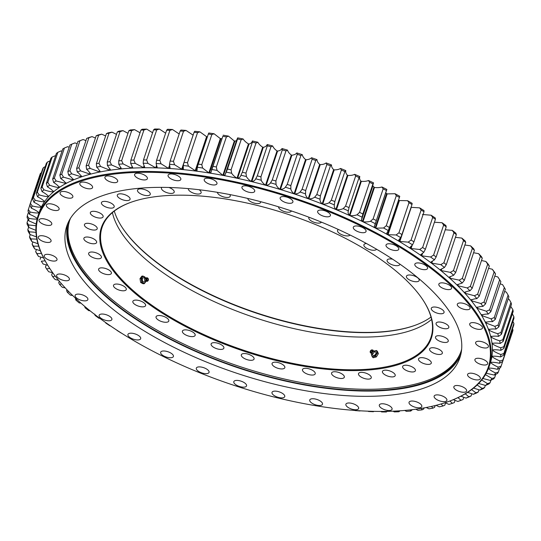<?xml version="1.0" encoding="UTF-8"?>
<svg xmlns="http://www.w3.org/2000/svg" width="541" height="541" viewBox="0 0 541 541"><rect width="100%" height="100%" fill="white"/><g stroke="black" fill="none" stroke-linecap="round" stroke-linejoin="round"><path stroke-width="0.81" d="M445.466 342.48A6.715 2.773 -161.5 0 0 448.246 341.229A6.715 2.773 -161.5 0 0 445.284 337.564A6.715 2.773 -161.5 0 0 438.291 335.718A6.715 2.773 -161.5 0 0 435.505 336.969A6.715 2.773 -161.5 0 0 438.474 340.627A6.715 2.773 -161.5 0 0 445.466 342.48M428.499 364.411A6.715 2.773 -161.5 0 0 431.278 363.16A6.715 2.773 -161.5 0 0 428.31 359.495A6.715 2.773 -161.5 0 0 421.317 357.648A6.715 2.773 -161.5 0 0 418.538 358.899A6.715 2.773 -161.5 0 0 421.507 362.558A6.715 2.773 -161.5 0 0 428.499 364.411M142.824 306.855A6.715 2.773 -161.5 0 0 145.603 305.604A6.715 2.773 -161.5 0 0 142.635 301.946A6.715 2.773 -161.5 0 0 135.642 300.093A6.715 2.773 -161.5 0 0 132.863 301.344A6.715 2.773 -161.5 0 0 135.832 305.009A6.715 2.773 -161.5 0 0 142.824 306.855M166.019 322.28A6.715 2.773 -161.5 0 0 168.799 321.036A6.715 2.773 -161.5 0 0 165.837 317.371A6.715 2.773 -161.5 0 0 158.838 315.518A6.715 2.773 -161.5 0 0 156.058 316.769A6.715 2.773 -161.5 0 0 159.027 320.434A6.715 2.773 -161.5 0 0 166.019 322.28M192.373 336.617A6.715 2.773 -161.5 0 0 195.152 335.366A6.715 2.773 -161.5 0 0 192.19 331.701A6.715 2.773 -161.5 0 0 185.198 329.854A6.715 2.773 -161.5 0 0 182.412 331.106A6.715 2.773 -161.5 0 0 185.38 334.764A6.715 2.773 -161.5 0 0 192.373 336.617M221.086 349.418A6.715 2.773 -161.5 0 0 223.866 348.167A6.715 2.773 -161.5 0 0 220.897 344.509A6.715 2.773 -161.5 0 0 213.905 342.656A6.715 2.773 -161.5 0 0 211.125 343.907A6.715 2.773 -161.5 0 0 214.087 347.572A6.715 2.773 -161.5 0 0 221.086 349.418M251.281 360.306A6.715 2.773 -161.5 0 0 254.06 359.055A6.715 2.773 -161.5 0 0 251.092 355.39A6.715 2.773 -161.5 0 0 244.099 353.543A6.715 2.773 -161.5 0 0 241.32 354.795A6.715 2.773 -161.5 0 0 244.289 358.453A6.715 2.773 -161.5 0 0 251.281 360.306M282.044 368.942A6.715 2.773 -161.5 0 0 284.823 367.691A6.715 2.773 -161.5 0 0 281.854 364.025A6.715 2.773 -161.5 0 0 274.862 362.179A6.715 2.773 -161.5 0 0 272.082 363.43A6.715 2.773 -161.5 0 0 275.051 367.089A6.715 2.773 -161.5 0 0 282.044 368.942M312.434 375.062A6.715 2.773 -161.5 0 0 315.214 373.811A6.715 2.773 -161.5 0 0 312.252 370.152A6.715 2.773 -161.5 0 0 305.259 368.299A6.715 2.773 -161.5 0 0 302.48 369.55A6.715 2.773 -161.5 0 0 305.442 373.216A6.715 2.773 -161.5 0 0 312.434 375.062M341.54 378.49A6.715 2.773 -161.5 0 0 344.319 377.239A6.715 2.773 -161.5 0 0 341.357 373.574A6.715 2.773 -161.5 0 0 334.365 371.728A6.715 2.773 -161.5 0 0 331.586 372.979A6.715 2.773 -161.5 0 0 334.548 376.637A6.715 2.773 -161.5 0 0 341.54 378.49M368.468 379.113A6.715 2.773 -161.5 0 0 371.248 377.861A6.715 2.773 -161.5 0 0 368.286 374.203A6.715 2.773 -161.5 0 0 361.293 372.35A6.715 2.773 -161.5 0 0 358.514 373.601A6.715 2.773 -161.5 0 0 361.476 377.266A6.715 2.773 -161.5 0 0 368.468 379.113M392.401 376.915A6.715 2.773 -161.5 0 0 395.187 375.664A6.715 2.773 -161.5 0 0 392.218 372.005A6.715 2.773 -161.5 0 0 385.226 370.152A6.715 2.773 -161.5 0 0 382.446 371.403A6.715 2.773 -161.5 0 0 385.408 375.069A6.715 2.773 -161.5 0 0 392.401 376.915M412.621 371.965A6.715 2.773 -161.5 0 0 415.4 370.713A6.715 2.773 -161.5 0 0 412.431 367.055A6.715 2.773 -161.5 0 0 405.439 365.202A6.715 2.773 -161.5 0 0 402.66 366.453A6.715 2.773 -161.5 0 0 405.622 370.112A6.715 2.773 -161.5 0 0 412.621 371.965M439.556 354.483A6.715 2.773 -161.5 0 0 442.335 353.232A6.715 2.773 -161.5 0 0 439.373 349.567A6.715 2.773 -161.5 0 0 432.381 347.714A6.715 2.773 -161.5 0 0 429.601 348.965A6.715 2.773 -161.5 0 0 432.563 352.631A6.715 2.773 -161.5 0 0 439.556 354.483M446.041 328.766A6.715 2.773 -161.5 0 0 448.82 327.521A6.715 2.773 -161.5 0 0 445.858 323.856A6.715 2.773 -161.5 0 0 438.859 322.003A6.715 2.773 -161.5 0 0 436.08 323.254A6.715 2.773 -161.5 0 0 439.049 326.92A6.715 2.773 -161.5 0 0 446.041 328.766M441.267 313.766A6.715 2.773 -161.5 0 0 444.046 312.515A6.715 2.773 -161.5 0 0 441.077 308.857A6.715 2.773 -161.5 0 0 434.085 307.004A6.715 2.773 -161.5 0 0 431.305 308.255A6.715 2.773 -161.5 0 0 434.267 311.92A6.715 2.773 -161.5 0 0 441.267 313.766M392.638 259.207A6.715 2.773 -161.5 0 0 389.885 258.923A6.715 2.773 -161.5 0 0 387.106 260.174A6.715 2.773 -161.5 0 0 390.075 263.839A6.715 2.773 -161.5 0 0 397.067 265.685A6.715 2.773 -161.5 0 0 399.846 264.441A6.715 2.773 -161.5 0 0 399.9 264.136M366.453 243.511A6.715 2.773 -161.5 0 0 363.91 244.748A6.715 2.773 -161.5 0 0 366.872 248.414A6.715 2.773 -161.5 0 0 373.865 250.26A6.715 2.773 -161.5 0 0 376.556 249.218M338.477 229.526A6.715 2.773 -161.5 0 0 337.557 230.412A6.715 2.773 -161.5 0 0 340.519 234.077A6.715 2.773 -161.5 0 0 347.511 235.93A6.715 2.773 -161.5 0 0 350.101 235.031M309.039 217.252A6.715 2.773 -161.5 0 0 308.843 217.61A6.715 2.773 -161.5 0 0 311.812 221.276A6.715 2.773 -161.5 0 0 318.805 223.122A6.715 2.773 -161.5 0 0 321.449 222.148M278.622 206.838A6.715 2.773 -161.5 0 0 281.726 210.449A6.715 2.773 -161.5 0 0 288.61 212.241A6.715 2.773 -161.5 0 0 291.389 210.99A6.715 2.773 -161.5 0 0 291.403 210.949M247.825 198.459A6.715 2.773 -161.5 0 0 251.22 201.949A6.715 2.773 -161.5 0 0 257.847 203.605A6.715 2.773 -161.5 0 0 260.627 202.354A6.715 2.773 -161.5 0 0 260.654 201.685M217.435 192.339A6.715 2.773 -161.5 0 0 220.829 195.828A6.715 2.773 -161.5 0 0 227.45 197.479A6.715 2.773 -161.5 0 0 230.229 196.227A6.715 2.773 -161.5 0 0 229.763 194.557M188.363 188.626A6.715 2.773 -161.5 0 0 191.44 192.251A6.715 2.773 -161.5 0 0 198.344 194.057A6.715 2.773 -161.5 0 0 201.124 192.806A6.715 2.773 -161.5 0 0 199.129 189.742M161.84 187.362A6.715 2.773 -161.5 0 0 161.461 187.916A6.715 2.773 -161.5 0 0 164.423 191.582A6.715 2.773 -161.5 0 0 171.416 193.428A6.715 2.773 -161.5 0 0 174.195 192.183A6.715 2.773 -161.5 0 0 168.88 187.477M147.483 195.626A6.715 2.773 -161.5 0 0 150.263 194.375A6.715 2.773 -161.5 0 0 147.294 190.716A6.715 2.773 -161.5 0 0 140.302 188.863A6.715 2.773 -161.5 0 0 137.522 190.114A6.715 2.773 -161.5 0 0 140.491 193.779A6.715 2.773 -161.5 0 0 147.483 195.626M127.27 200.583A6.715 2.773 -161.5 0 0 130.05 199.331A6.715 2.773 -161.5 0 0 127.081 195.666A6.715 2.773 -161.5 0 0 120.088 193.813A6.715 2.773 -161.5 0 0 117.309 195.064A6.715 2.773 -161.5 0 0 120.278 198.73A6.715 2.773 -161.5 0 0 127.27 200.583M111.392 208.136A6.715 2.773 -161.5 0 0 114.171 206.885A6.715 2.773 -161.5 0 0 111.203 203.22A6.715 2.773 -161.5 0 0 104.21 201.374A6.715 2.773 -161.5 0 0 101.431 202.625A6.715 2.773 -161.5 0 0 104.399 206.283A6.715 2.773 -161.5 0 0 111.392 208.136M100.328 218.064A6.715 2.773 -161.5 0 0 103.108 216.813A6.715 2.773 -161.5 0 0 100.146 213.154A6.715 2.773 -161.5 0 0 93.153 211.301A6.715 2.773 -161.5 0 0 90.374 212.552A6.715 2.773 -161.5 0 0 93.336 216.217A6.715 2.773 -161.5 0 0 100.328 218.064M94.418 230.067A6.715 2.773 -161.5 0 0 97.197 228.816A6.715 2.773 -161.5 0 0 94.235 225.151A6.715 2.773 -161.5 0 0 87.243 223.305A6.715 2.773 -161.5 0 0 84.464 224.556A6.715 2.773 -161.5 0 0 87.426 228.214A6.715 2.773 -161.5 0 0 94.418 230.067M93.843 243.775A6.715 2.773 -161.5 0 0 96.629 242.524A6.715 2.773 -161.5 0 0 93.661 238.865A6.715 2.773 -161.5 0 0 86.668 237.012A6.715 2.773 -161.5 0 0 83.889 238.263A6.715 2.773 -161.5 0 0 86.851 241.928A6.715 2.773 -161.5 0 0 93.843 243.775M98.624 258.774A6.715 2.773 -161.5 0 0 101.404 257.523A6.715 2.773 -161.5 0 0 98.435 253.864A6.715 2.773 -161.5 0 0 91.443 252.011A6.715 2.773 -161.5 0 0 88.663 253.262A6.715 2.773 -161.5 0 0 91.632 256.928A6.715 2.773 -161.5 0 0 98.624 258.774M108.606 274.612A6.715 2.773 -161.5 0 0 111.385 273.361A6.715 2.773 -161.5 0 0 108.416 269.702A6.715 2.773 -161.5 0 0 101.424 267.849A6.715 2.773 -161.5 0 0 98.645 269.1A6.715 2.773 -161.5 0 0 101.613 272.765A6.715 2.773 -161.5 0 0 108.606 274.612M416.401 281.739A6.715 2.773 -161.5 0 0 419.18 280.488A6.715 2.773 -161.5 0 0 416.212 276.83A6.715 2.773 -161.5 0 0 409.219 274.977A6.715 2.773 -161.5 0 0 406.44 276.228A6.715 2.773 -161.5 0 0 409.402 279.893A6.715 2.773 -161.5 0 0 416.401 281.739M123.49 290.801A6.715 2.773 -161.5 0 0 126.269 289.55A6.715 2.773 -161.5 0 0 123.301 285.891A6.715 2.773 -161.5 0 0 116.308 284.039A6.715 2.773 -161.5 0 0 113.529 285.29A6.715 2.773 -161.5 0 0 116.498 288.955A6.715 2.773 -161.5 0 0 123.49 290.801M121.468 226.348A174.608 72.129 -161.5 0 0 372.539 332.323A174.608 72.129 -161.5 0 0 416.09 324.931M431.008 317.067A173.999 71.879 18.5 0 1 415.765 325.053A173.999 71.879 18.5 0 1 372.039 332.546A173.999 71.879 18.5 0 1 121.657 226.645A173.999 71.879 18.5 0 1 114.286 211.091M173.377 195.274A173.999 71.879 18.5 0 1 423.752 301.175A173.999 71.879 18.5 0 1 359.332 370.504A173.999 71.879 18.5 0 1 147.632 303.231A173.999 71.879 18.5 0 1 129.644 202.767A173.999 71.879 18.5 0 1 173.377 195.274M129.975 202.645A173.391 71.628 -161.5 0 0 102.1 227.348A173.391 71.628 -161.5 0 0 178.645 321.902A173.391 71.628 -161.5 0 0 359.183 369.672A173.391 71.628 -161.5 0 0 430.961 337.381A173.391 71.628 -161.5 0 0 423.562 300.877M431.596 319.42A173.391 71.628 18.5 0 1 370.125 336.982A173.391 71.628 18.5 0 1 112.406 212.62M152.596 187.484A207.271 85.627 18.5 0 1 368.421 244.586A207.271 85.627 18.5 0 1 459.918 357.621A207.271 85.627 18.5 0 1 374.115 396.222A207.271 85.627 18.5 0 1 158.29 339.119A207.271 85.627 18.5 0 1 66.793 226.084A207.271 85.627 18.5 0 1 152.596 187.484M460.695 354.95A207.271 85.627 18.5 0 1 375.88 390.954A207.271 85.627 18.5 0 1 162.8 335.352A207.271 85.627 18.5 0 1 67.781 223.487M393.07 411.18L394.274 411.897A246.649 101.891 -161.5 0 0 396.567 411.836A246.649 101.891 -161.5 0 0 398.845 411.755L400.124 410.795M59.429 273.996A6.715 2.773 18.5 0 1 66.421 275.842A6.715 2.773 18.5 0 1 69.383 279.508A6.715 2.773 18.5 0 1 66.604 280.759A6.715 2.773 18.5 0 1 59.611 278.906A6.715 2.773 18.5 0 1 56.649 275.247A6.715 2.773 18.5 0 1 59.429 273.996M47.033 254.331A6.715 2.773 18.5 0 1 54.026 256.184A6.715 2.773 18.5 0 1 56.994 259.842A6.715 2.773 18.5 0 1 54.208 261.093A6.715 2.773 18.5 0 1 47.216 259.24A6.715 2.773 18.5 0 1 44.254 255.582A6.715 2.773 18.5 0 1 47.033 254.331M41.102 235.707A6.715 2.773 18.5 0 1 48.095 237.553A6.715 2.773 18.5 0 1 51.064 241.218A6.715 2.773 18.5 0 1 48.277 242.469A6.715 2.773 18.5 0 1 41.285 240.617A6.715 2.773 18.5 0 1 38.323 236.951A6.715 2.773 18.5 0 1 41.102 235.707M41.819 218.679A6.715 2.773 18.5 0 1 48.812 220.532A6.715 2.773 18.5 0 1 51.774 224.19A6.715 2.773 18.5 0 1 48.994 225.441A6.715 2.773 18.5 0 1 42.002 223.595A6.715 2.773 18.5 0 1 39.033 219.93A6.715 2.773 18.5 0 1 41.819 218.679M49.15 203.774A6.715 2.773 18.5 0 1 56.142 205.627A6.715 2.773 18.5 0 1 59.111 209.293A6.715 2.773 18.5 0 1 56.332 210.544A6.715 2.773 18.5 0 1 49.339 208.691A6.715 2.773 18.5 0 1 46.37 205.025A6.715 2.773 18.5 0 1 49.15 203.774M62.884 191.446A6.715 2.773 18.5 0 1 69.877 193.299A6.715 2.773 18.5 0 1 72.846 196.958A6.715 2.773 18.5 0 1 70.066 198.209A6.715 2.773 18.5 0 1 63.074 196.363A6.715 2.773 18.5 0 1 60.105 192.697A6.715 2.773 18.5 0 1 62.884 191.446M82.604 182.067A6.715 2.773 18.5 0 1 89.596 183.913A6.715 2.773 18.5 0 1 92.558 187.578A6.715 2.773 18.5 0 1 89.779 188.829A6.715 2.773 18.5 0 1 82.787 186.976A6.715 2.773 18.5 0 1 79.825 183.318A6.715 2.773 18.5 0 1 82.604 182.067M107.706 175.92A6.715 2.773 18.5 0 1 114.699 177.766A6.715 2.773 18.5 0 1 117.661 181.431A6.715 2.773 18.5 0 1 114.881 182.682A6.715 2.773 18.5 0 1 107.889 180.829A6.715 2.773 18.5 0 1 104.927 177.171A6.715 2.773 18.5 0 1 107.706 175.92M137.428 173.188A6.715 2.773 18.5 0 1 144.42 175.041A6.715 2.773 18.5 0 1 147.382 178.699A6.715 2.773 18.5 0 1 144.603 179.95A6.715 2.773 18.5 0 1 137.61 178.104A6.715 2.773 18.5 0 1 134.641 174.439A6.715 2.773 18.5 0 1 137.428 173.188M170.861 173.965A6.715 2.773 18.5 0 1 177.854 175.811A6.715 2.773 18.5 0 1 180.822 179.477A6.715 2.773 18.5 0 1 178.036 180.728A6.715 2.773 18.5 0 1 171.044 178.875A6.715 2.773 18.5 0 1 168.082 175.216A6.715 2.773 18.5 0 1 170.861 173.965M207 178.219A6.715 2.773 18.5 0 1 213.993 180.065A6.715 2.773 18.5 0 1 216.961 183.73A6.715 2.773 18.5 0 1 214.175 184.981A6.715 2.773 18.5 0 1 207.183 183.129A6.715 2.773 18.5 0 1 204.221 179.47A6.715 2.773 18.5 0 1 207 178.219M244.742 185.82A6.715 2.773 18.5 0 1 251.734 187.673A6.715 2.773 18.5 0 1 254.703 191.331A6.715 2.773 18.5 0 1 251.923 192.582A6.715 2.773 18.5 0 1 244.931 190.736A6.715 2.773 18.5 0 1 241.962 187.071A6.715 2.773 18.5 0 1 244.742 185.82M282.943 196.545A6.715 2.773 18.5 0 1 289.935 198.391A6.715 2.773 18.5 0 1 292.897 202.057A6.715 2.773 18.5 0 1 290.118 203.308A6.715 2.773 18.5 0 1 283.126 201.455A6.715 2.773 18.5 0 1 280.164 197.796A6.715 2.773 18.5 0 1 282.943 196.545M320.434 210.057A6.715 2.773 18.5 0 1 327.427 211.91A6.715 2.773 18.5 0 1 330.395 215.575A6.715 2.773 18.5 0 1 327.616 216.826A6.715 2.773 18.5 0 1 320.624 214.973A6.715 2.773 18.5 0 1 317.655 211.308A6.715 2.773 18.5 0 1 320.434 210.057M356.086 225.955A6.715 2.773 18.5 0 1 363.079 227.808A6.715 2.773 18.5 0 1 366.047 231.474A6.715 2.773 18.5 0 1 363.268 232.725A6.715 2.773 18.5 0 1 356.276 230.872A6.715 2.773 18.5 0 1 353.307 227.206A6.715 2.773 18.5 0 1 356.086 225.955M388.81 243.754A6.715 2.773 18.5 0 1 395.802 245.607A6.715 2.773 18.5 0 1 398.771 249.266A6.715 2.773 18.5 0 1 395.992 250.517A6.715 2.773 18.5 0 1 388.999 248.671A6.715 2.773 18.5 0 1 386.031 245.005A6.715 2.773 18.5 0 1 388.81 243.754M417.618 262.912A6.715 2.773 18.5 0 1 424.611 264.765A6.715 2.773 18.5 0 1 427.573 268.424A6.715 2.773 18.5 0 1 424.793 269.675A6.715 2.773 18.5 0 1 417.801 267.829A6.715 2.773 18.5 0 1 414.839 264.164A6.715 2.773 18.5 0 1 417.618 262.912M460.107 302.953A6.715 2.773 18.5 0 1 467.099 304.799A6.715 2.773 18.5 0 1 470.061 308.465A6.715 2.773 18.5 0 1 467.282 309.716A6.715 2.773 18.5 0 1 460.29 307.863A6.715 2.773 18.5 0 1 457.328 304.198A6.715 2.773 18.5 0 1 460.107 302.953M472.496 322.612A6.715 2.773 18.5 0 1 479.488 324.465A6.715 2.773 18.5 0 1 482.457 328.13A6.715 2.773 18.5 0 1 479.678 329.374A6.715 2.773 18.5 0 1 472.685 327.528A6.715 2.773 18.5 0 1 469.716 323.863A6.715 2.773 18.5 0 1 472.496 322.612M478.427 341.243A6.715 2.773 18.5 0 1 485.419 343.089A6.715 2.773 18.5 0 1 488.388 346.754A6.715 2.773 18.5 0 1 485.608 348.005A6.715 2.773 18.5 0 1 478.616 346.152A6.715 2.773 18.5 0 1 475.647 342.494A6.715 2.773 18.5 0 1 478.427 341.243M477.717 358.264A6.715 2.773 18.5 0 1 484.709 360.117A6.715 2.773 18.5 0 1 487.671 363.775A6.715 2.773 18.5 0 1 484.892 365.026A6.715 2.773 18.5 0 1 477.899 363.18A6.715 2.773 18.5 0 1 474.937 359.515A6.715 2.773 18.5 0 1 477.717 358.264M470.379 373.168A6.715 2.773 18.5 0 1 477.372 375.021A6.715 2.773 18.5 0 1 480.34 378.68A6.715 2.773 18.5 0 1 477.561 379.931A6.715 2.773 18.5 0 1 470.569 378.078A6.715 2.773 18.5 0 1 467.6 374.419A6.715 2.773 18.5 0 1 470.379 373.168M456.645 385.496A6.715 2.773 18.5 0 1 463.637 387.349A6.715 2.773 18.5 0 1 466.606 391.008A6.715 2.773 18.5 0 1 463.826 392.259A6.715 2.773 18.5 0 1 456.827 390.413A6.715 2.773 18.5 0 1 453.865 386.747A6.715 2.773 18.5 0 1 456.645 385.496M436.932 394.876A6.715 2.773 18.5 0 1 443.924 396.729A6.715 2.773 18.5 0 1 446.886 400.394A6.715 2.773 18.5 0 1 444.107 401.645A6.715 2.773 18.5 0 1 437.114 399.792A6.715 2.773 18.5 0 1 434.146 396.127A6.715 2.773 18.5 0 1 436.932 394.876M411.829 401.03A6.715 2.773 18.5 0 1 418.822 402.876A6.715 2.773 18.5 0 1 421.784 406.541A6.715 2.773 18.5 0 1 419.005 407.792A6.715 2.773 18.5 0 1 412.012 405.939A6.715 2.773 18.5 0 1 409.05 402.281A6.715 2.773 18.5 0 1 411.829 401.03M382.108 403.755A6.715 2.773 18.5 0 1 389.101 405.608A6.715 2.773 18.5 0 1 392.063 409.267A6.715 2.773 18.5 0 1 389.283 410.518A6.715 2.773 18.5 0 1 382.291 408.671A6.715 2.773 18.5 0 1 379.329 405.006A6.715 2.773 18.5 0 1 382.108 403.755M348.668 402.984A6.715 2.773 18.5 0 1 355.66 404.83A6.715 2.773 18.5 0 1 358.629 408.496A6.715 2.773 18.5 0 1 355.85 409.747A6.715 2.773 18.5 0 1 348.857 407.894A6.715 2.773 18.5 0 1 345.888 404.228A6.715 2.773 18.5 0 1 348.668 402.984M312.529 398.731A6.715 2.773 18.5 0 1 319.521 400.577A6.715 2.773 18.5 0 1 322.49 404.242A6.715 2.773 18.5 0 1 319.711 405.493A6.715 2.773 18.5 0 1 312.718 403.64A6.715 2.773 18.5 0 1 309.75 399.975A6.715 2.773 18.5 0 1 312.529 398.731M274.787 391.123A6.715 2.773 18.5 0 1 281.78 392.976A6.715 2.773 18.5 0 1 284.749 396.634A6.715 2.773 18.5 0 1 281.969 397.885A6.715 2.773 18.5 0 1 274.977 396.039A6.715 2.773 18.5 0 1 272.008 392.374A6.715 2.773 18.5 0 1 274.787 391.123M236.593 380.404A6.715 2.773 18.5 0 1 243.585 382.25A6.715 2.773 18.5 0 1 246.547 385.916A6.715 2.773 18.5 0 1 243.768 387.167A6.715 2.773 18.5 0 1 236.775 385.314A6.715 2.773 18.5 0 1 233.813 381.648A6.715 2.773 18.5 0 1 236.593 380.404M199.095 366.886A6.715 2.773 18.5 0 1 206.087 368.732A6.715 2.773 18.5 0 1 209.056 372.397A6.715 2.773 18.5 0 1 206.277 373.648A6.715 2.773 18.5 0 1 199.284 371.795A6.715 2.773 18.5 0 1 196.315 368.137A6.715 2.773 18.5 0 1 199.095 366.886M163.443 350.987A6.715 2.773 18.5 0 1 170.435 352.833A6.715 2.773 18.5 0 1 173.404 356.499A6.715 2.773 18.5 0 1 170.625 357.75A6.715 2.773 18.5 0 1 163.632 355.897A6.715 2.773 18.5 0 1 160.663 352.238A6.715 2.773 18.5 0 1 163.443 350.987M130.719 333.188A6.715 2.773 18.5 0 1 137.712 335.041A6.715 2.773 18.5 0 1 140.68 338.7A6.715 2.773 18.5 0 1 137.901 339.951A6.715 2.773 18.5 0 1 130.908 338.105A6.715 2.773 18.5 0 1 127.94 334.439A6.715 2.773 18.5 0 1 130.719 333.188M101.918 314.03A6.715 2.773 18.5 0 1 108.91 315.883A6.715 2.773 18.5 0 1 111.872 319.542A6.715 2.773 18.5 0 1 109.093 320.793A6.715 2.773 18.5 0 1 102.1 318.947A6.715 2.773 18.5 0 1 99.138 315.281A6.715 2.773 18.5 0 1 101.918 314.03M441.625 282.848A6.715 2.773 18.5 0 1 448.617 284.694A6.715 2.773 18.5 0 1 451.579 288.36A6.715 2.773 18.5 0 1 448.8 289.611A6.715 2.773 18.5 0 1 441.808 287.758A6.715 2.773 18.5 0 1 438.846 284.099A6.715 2.773 18.5 0 1 441.625 282.848M77.911 294.101A6.715 2.773 18.5 0 1 84.903 295.947A6.715 2.773 18.5 0 1 87.865 299.613A6.715 2.773 18.5 0 1 85.086 300.864A6.715 2.773 18.5 0 1 78.093 299.011A6.715 2.773 18.5 0 1 75.131 295.352A6.715 2.773 18.5 0 1 77.911 294.101M136.609 172.423A237.188 97.982 -161.5 0 0 48.791 266.929A237.188 97.982 -161.5 0 0 390.102 411.288A237.188 97.982 -161.5 0 0 449.706 401.077A237.188 97.982 -161.5 0 0 425.192 264.13A237.188 97.982 -161.5 0 0 136.609 172.423M48.791 266.929L48.419 266.341A237.797 98.232 18.5 0 1 38.019 215.873A237.797 98.232 18.5 0 1 136.46 171.585A237.797 98.232 18.5 0 1 384.069 237.1A237.797 98.232 18.5 0 1 489.044 366.784A237.797 98.232 18.5 0 1 450.362 400.827L449.706 401.077M489.044 366.784L490.274 363.092A237.797 98.232 -161.5 0 0 385.3 233.408A237.797 98.232 -161.5 0 0 137.691 167.893A237.797 98.232 -161.5 0 0 39.256 212.18L38.019 215.873M70.513 218.266A206.358 85.248 -161.5 0 0 69.424 221.107A206.358 85.248 -161.5 0 0 160.521 333.641A206.358 85.248 -161.5 0 0 375.393 390.487A206.358 85.248 -161.5 0 0 460.81 352.063A206.358 85.248 -161.5 0 0 461.649 349.141M375.833 389.168A206.358 85.248 -161.5 0 0 461.027 351.4A206.358 85.248 18.5 0 1 271.284 375.826A206.358 85.248 18.5 0 1 72.081 250.571A206.358 85.248 18.5 0 1 69.654 220.444A206.358 85.248 -161.5 0 0 161.644 332.701A206.358 85.248 -161.5 0 0 375.833 389.168M144.433 129.164A246.649 101.891 18.5 0 1 146.726 129.103L143.94 130.002A249.09 102.898 -161.5 0 0 142.418 130.043A249.09 102.898 -161.5 0 0 140.91 130.097L142.155 129.245A246.649 101.891 18.5 0 1 144.433 129.164M55.662 155.612L52.179 156.998A249.09 102.898 -161.5 0 0 50.922 158.202L40.866 188.261A249.09 102.898 18.5 0 1 42.117 187.058L43.936 189.817A246.649 101.891 -161.5 0 0 42.049 191.636L40.866 188.261M62.012 151.189L61.092 150.919L57.86 152.298A249.09 102.898 -161.5 0 0 56.399 153.407L46.343 183.46A249.09 102.898 18.5 0 1 47.804 182.358L49.623 185.191A246.649 101.891 -161.5 0 0 47.412 186.861L46.343 183.46M69.194 147.206L67.625 146.699L64.406 148.011A249.09 102.898 -161.5 0 0 62.736 149.012L52.68 179.071A249.09 102.898 18.5 0 1 54.35 178.063L56.156 180.965A246.649 101.891 -161.5 0 0 53.633 182.486L52.68 179.071M77.18 143.683L74.983 142.892L71.784 144.143A249.09 102.898 -161.5 0 0 69.917 145.042L59.862 175.101A249.09 102.898 18.5 0 1 61.728 174.195L63.513 177.164A246.649 101.891 -161.5 0 0 60.687 178.53L59.862 175.101M79.825 140.768L82.442 139.781A246.649 101.891 18.5 0 1 83.138 139.531L79.967 140.714A249.09 102.898 -161.5 0 0 79.825 140.768A249.09 102.898 -161.5 0 0 77.904 141.505L67.848 171.565A249.09 102.898 18.5 0 1 69.911 170.767L71.669 173.796A246.649 101.891 -161.5 0 0 68.551 175L67.848 171.565M85.938 140.619L83.138 139.531M88.65 137.644A246.649 101.891 18.5 0 1 92.051 136.609L88.927 137.739A249.09 102.898 -161.5 0 0 86.675 138.422L88.65 137.644M95.439 138.043L92.051 136.609M98.029 135.013A246.649 101.891 18.5 0 1 101.694 134.154L98.618 135.23A249.09 102.898 -161.5 0 0 96.19 135.798L98.029 135.013M105.637 135.96L101.694 134.154M108.105 132.849A246.649 101.891 18.5 0 1 112.021 132.166L109.005 133.194A249.09 102.898 -161.5 0 0 106.415 133.641L108.105 132.849M116.498 134.378L112.021 132.166M118.851 131.165A246.649 101.891 18.5 0 1 123.003 130.658L120.048 131.639A249.09 102.898 -161.5 0 0 117.302 131.97L118.851 131.165M127.974 133.316L123.003 130.658M130.212 129.962A246.649 101.891 18.5 0 1 134.581 129.637L131.713 130.57A249.09 102.898 -161.5 0 0 128.819 130.787L130.212 129.962M140.018 132.768L134.581 129.637M152.582 132.748L146.726 129.103M154.625 129.015A246.649 101.891 18.5 0 1 159.379 129.062L156.687 129.928A249.09 102.898 -161.5 0 0 153.536 129.901L154.625 129.015M165.647 133.167L159.379 129.062M167.575 129.285A246.649 101.891 18.5 0 1 172.491 129.509L169.901 130.347A249.09 102.898 -161.5 0 0 166.642 130.198L167.575 129.285M179.179 133.972L172.491 129.509M180.951 130.036A246.649 101.891 18.5 0 1 186.016 130.442L183.534 131.253A249.09 102.898 -161.5 0 0 180.18 130.99L180.951 130.036M193.13 135.149L186.016 130.442M194.706 131.274A246.649 101.891 18.5 0 1 199.9 131.862L197.533 132.66A249.09 102.898 -161.5 0 0 194.091 132.274L194.706 131.274M207.419 136.745L206.588 136.65L199.9 131.862M208.779 132.998A246.649 101.891 18.5 0 1 214.08 133.762L211.835 134.547A249.09 102.898 -161.5 0 0 208.326 134.046L208.779 132.998M221.945 138.685L220.343 138.618L214.08 133.762M223.122 135.196A246.649 101.891 18.5 0 1 228.505 136.129L226.388 136.914A249.09 102.898 -161.5 0 0 222.824 136.291L210.889 172.606L208.873 172.89L202.611 168.035A246.649 101.891 -161.5 0 0 197.309 167.27L198.27 164.099A249.09 102.898 18.5 0 1 201.779 164.606L202.611 168.035M236.417 140.883L234.321 141.039L228.505 136.129M237.675 137.86A246.649 101.891 18.5 0 1 243.119 138.969L241.137 139.747A249.09 102.898 -161.5 0 0 237.533 139.01L237.675 137.86L236.66 140.153L225.009 175.034L222.851 175.311L217.036 170.401A246.649 101.891 -161.5 0 0 211.653 169.468L212.769 166.351A249.09 102.898 18.5 0 1 216.332 166.966L217.036 170.401M252.376 140.978A246.649 101.891 18.5 0 1 257.868 142.249L256.021 143.034A249.09 102.898 -161.5 0 0 252.39 142.195L252.376 140.978C252.052 142.479 250.943 143.493 249.043 144.028L248.461 143.899C246.06 142.432 244.282 140.788 243.119 138.969M267.173 144.542A246.649 101.891 18.5 0 1 272.684 145.975L270.98 146.767A249.09 102.898 -161.5 0 0 267.335 145.82L267.173 144.542C266.632 145.969 265.333 146.902 263.298 147.341L262.71 147.193C260.431 145.698 258.814 144.048 257.868 142.249M282.01 148.538A246.649 101.891 18.5 0 1 287.514 150.127L285.966 150.932A249.09 102.898 -161.5 0 0 282.321 149.877L282.01 148.538C281.246 149.884 279.771 150.729 277.601 151.067L277.012 150.912C274.855 149.384 273.415 147.74 272.684 145.975M296.82 152.941A246.649 101.891 18.5 0 1 302.304 154.679L300.904 155.504A249.09 102.898 -161.5 0 0 297.273 154.354L296.82 152.941C295.839 154.205 294.196 154.963 291.897 155.206L291.315 155.03C289.293 153.475 288.028 151.845 287.514 150.127M311.548 157.742A246.649 101.891 18.5 0 1 316.985 159.622L315.741 160.474A249.09 102.898 -161.5 0 0 312.137 159.23L311.548 157.742C310.358 158.919 308.553 159.581 306.138 159.73L305.557 159.534C303.677 157.965 302.595 156.349 302.304 154.679M326.135 162.922A246.649 101.891 18.5 0 1 331.511 164.937L330.423 165.816A249.09 102.898 -161.5 0 0 326.865 164.484L326.135 162.922C324.742 164.011 322.781 164.572 320.252 164.62L319.677 164.41C317.952 162.834 317.053 161.238 316.985 159.622M340.532 168.461A246.649 101.891 18.5 0 1 345.814 170.604L344.881 171.517A249.09 102.898 -161.5 0 0 341.385 170.097L340.532 168.461C338.93 169.448 336.82 169.915 334.203 169.86L333.635 169.637C332.066 168.062 331.356 166.493 331.511 164.937M354.673 174.33A246.649 101.891 18.5 0 1 359.846 176.596L359.068 177.543A249.09 102.898 -161.5 0 0 355.647 176.048L354.673 174.33C352.874 175.216 350.622 175.588 347.917 175.433L347.363 175.196C345.956 173.62 345.442 172.092 345.814 170.604M368.502 180.518A246.649 101.891 18.5 0 1 373.547 182.885L372.932 183.886A249.09 102.898 -161.5 0 0 369.591 182.31L368.502 180.518C366.521 181.296 364.134 181.566 361.347 181.309L360.806 181.066C359.569 179.497 359.251 178.003 359.846 176.596M381.966 186.99A246.649 101.891 18.5 0 1 386.862 189.458L386.409 190.5A249.09 102.898 -161.5 0 0 383.163 188.863L381.966 186.99C379.802 187.659 377.3 187.822 374.446 187.477L372.85 185.982M370.497 221.262L373.107 218.922A249.09 102.898 18.5 0 1 376.347 220.559L375.4 223.731A246.649 101.891 -161.5 0 0 370.497 221.262C368.34 221.932 365.831 222.094 362.984 221.749L361.395 220.214L373.547 182.885M395.018 193.719A246.649 101.891 18.5 0 1 399.745 196.282L399.441 197.377A249.09 102.898 -161.5 0 0 396.31 195.68L395.018 193.719L387.16 193.901L385.753 192.88M383.549 227.991L386.254 225.739A249.09 102.898 18.5 0 1 389.385 227.436L388.276 230.554A246.649 101.891 -161.5 0 0 383.549 227.991L375.691 228.174L374.23 226.713L386.862 189.458M407.596 200.691A246.649 101.891 18.5 0 1 412.141 203.335L411.992 204.484A249.09 102.898 -161.5 0 0 408.982 202.733L407.596 200.691L399.434 200.555L398.555 200.028M419.654 207.866A246.649 101.891 18.5 0 1 423.995 210.577L424.002 211.788A249.09 102.898 -161.5 0 0 421.128 209.996L419.654 207.866L411.045 207.318M431.15 215.223A246.649 101.891 18.5 0 1 435.268 217.996L435.424 219.267A249.09 102.898 -161.5 0 0 432.699 217.435L431.15 215.223L422.474 214.473M442.038 222.73A246.649 101.891 18.5 0 1 445.912 225.55L446.217 226.889A249.09 102.898 -161.5 0 0 443.654 225.022L442.038 222.73L434.43 222.256M452.262 230.358A246.649 101.891 18.5 0 1 455.887 233.212L456.34 234.625A249.09 102.898 -161.5 0 0 453.94 232.731L452.262 230.358L445.25 229.776M461.798 238.074A246.649 101.891 18.5 0 1 465.159 240.961L465.747 242.442A249.09 102.898 -161.5 0 0 463.522 240.535L461.798 238.074L455.434 237.337M470.602 245.851A246.649 101.891 18.5 0 1 473.679 248.752L474.396 250.307A249.09 102.898 -161.5 0 0 472.361 248.393L470.602 245.851L464.888 244.999M478.636 253.661A246.649 101.891 18.5 0 1 481.422 256.562L482.268 258.199A249.09 102.898 -161.5 0 0 480.428 256.278L478.636 253.661L473.585 252.742M485.872 261.472A246.649 101.891 18.5 0 1 488.354 264.36L489.321 266.077A249.09 102.898 -161.5 0 0 487.684 264.164L485.872 261.472L481.49 260.532M492.283 269.242A246.649 101.891 18.5 0 1 494.447 272.116L495.536 273.915A249.09 102.898 -161.5 0 0 494.102 272.008L492.283 269.242L488.57 268.336M490.822 311.731L488.212 314.071A246.649 101.891 -161.5 0 0 486.373 311.231L489.598 309.851A249.09 102.898 18.5 0 1 490.822 311.731L500.878 281.672A249.09 102.898 -161.5 0 0 500.858 281.645A249.09 102.898 -161.5 0 0 499.654 279.792L497.842 276.958L494.792 276.12M497.842 276.958A246.649 101.891 18.5 0 1 499.357 279.278L500.858 281.645M495.272 319.393L492.567 321.652A246.649 101.891 -161.5 0 0 491.052 318.845L494.271 317.54A249.09 102.898 18.5 0 1 495.272 319.393L505.328 289.334A249.09 102.898 -161.5 0 0 504.327 287.481L502.521 284.58L500.148 283.856M498.816 326.92L496.023 329.09A246.649 101.891 -161.5 0 0 494.846 326.345L498.038 325.1A249.09 102.898 18.5 0 1 498.816 326.92L508.878 296.86A249.09 102.898 -161.5 0 0 508.094 295.041L506.308 292.072L504.604 291.498M501.446 334.277L498.559 336.374A246.649 101.891 -161.5 0 0 497.727 333.689L500.892 332.505A249.09 102.898 18.5 0 1 501.446 334.277L511.502 304.225A249.09 102.898 -161.5 0 0 510.947 302.446L509.189 299.416L508.148 299.031M503.137 341.452L500.182 343.461A246.649 101.891 -161.5 0 0 499.688 340.85L502.812 339.721A249.09 102.898 18.5 0 1 503.137 341.452L513.193 311.393A249.09 102.898 -161.5 0 0 512.868 309.668L510.765 306.422M59.28 281.164L58.732 282.801L59.578 284.438A246.649 101.891 -161.5 0 0 62.364 287.339L65.197 287.873M66.928 289.712L66.604 290.693L67.321 292.248A246.649 101.891 -161.5 0 0 70.398 295.149L72.683 295.514M75.409 298.111L75.841 300.039A246.649 101.891 -161.5 0 0 79.202 302.926L80.967 303.156M84.666 306.355L85.113 307.788A246.649 101.891 -161.5 0 0 88.738 310.642L90.022 310.777M94.783 314.111L95.088 315.45A246.649 101.891 -161.5 0 0 98.962 318.27L99.821 318.331M105.671 322.564L105.732 323.004A246.649 101.891 -161.5 0 0 109.85 325.777L110.317 325.797M116.998 330.26L117.005 330.423A246.649 101.891 -161.5 0 0 121.346 333.134L121.482 333.134M346.294 409.726L346.294 409.726A246.649 101.891 -161.5 0 1 345.604 409.652M354.822 410.436L354.984 410.558A246.649 101.891 -161.5 0 0 360.049 410.964L360.191 410.795M368.056 411.18L368.509 411.491A246.649 101.891 -161.5 0 0 373.425 411.715L373.804 411.356M380.823 411.43L381.621 411.938A246.649 101.891 -161.5 0 0 386.375 411.985L387.464 411.099M404.763 410.436L406.419 411.363A246.649 101.891 -161.5 0 0 410.788 411.038L412.37 409.659M415.84 409.212L417.997 410.342A246.649 101.891 -161.5 0 0 422.149 409.835L423.698 409.03L424.07 407.921M426.267 407.508L428.979 408.834A246.649 101.891 -161.5 0 0 432.895 408.151L434.585 407.359L435.194 405.547M436.005 405.344L439.306 406.846A246.649 101.891 -161.5 0 0 442.971 405.987L444.81 405.202L445.561 402.957M445.027 402.72L448.949 404.391A246.649 101.891 -161.5 0 0 452.35 403.356L454.325 402.578L455.062 400.381M453.317 399.677L457.862 401.469A246.649 101.891 -161.5 0 0 458.558 401.219A246.649 101.891 -161.5 0 0 460.986 400.272L463.096 399.495A249.09 102.898 18.5 0 1 461.175 400.232A249.09 102.898 18.5 0 1 461.033 400.286M469.216 396.857L466.017 398.108A246.649 101.891 -161.5 0 0 468.844 396.742L471.083 395.958A249.09 102.898 18.5 0 1 469.216 396.857M476.594 392.989L473.375 394.301A246.649 101.891 -161.5 0 0 475.897 392.786L478.264 391.988A249.09 102.898 18.5 0 1 476.594 392.989M483.14 388.702L479.908 390.081A246.649 101.891 -161.5 0 0 482.119 388.411L484.601 387.593A249.09 102.898 18.5 0 1 483.14 388.702M488.821 384.002L485.595 385.456A246.649 101.891 -161.5 0 0 487.488 383.637L490.078 382.798A249.09 102.898 18.5 0 1 488.821 384.002M493.629 378.916L490.41 380.438A246.649 101.891 -161.5 0 0 491.972 378.484L494.663 377.618A249.09 102.898 18.5 0 1 493.629 378.916M497.531 373.459L494.332 375.062A246.649 101.891 -161.5 0 0 495.563 372.972L498.342 372.08A249.09 102.898 18.5 0 1 497.531 373.459M500.52 367.657L497.355 369.334A246.649 101.891 -161.5 0 0 498.241 367.129L501.108 366.196A249.09 102.898 18.5 0 1 500.52 367.657M502.582 361.53L499.451 363.288A246.649 101.891 -161.5 0 0 499.999 360.969L502.941 359.988A249.09 102.898 18.5 0 1 502.582 361.53L512.638 331.471A249.09 102.898 -161.5 0 0 513.003 329.936L512.489 328.854M503.705 355.099L500.628 356.945A246.649 101.891 -161.5 0 0 500.824 354.517L503.84 353.496A249.09 102.898 18.5 0 1 503.705 355.099L513.767 325.046A249.09 102.898 -161.5 0 0 513.896 323.437L512.909 321.462M503.894 348.397L500.871 350.325A246.649 101.891 -161.5 0 0 500.723 347.802L503.793 346.727A249.09 102.898 18.5 0 1 503.894 348.397L513.95 318.345A249.09 102.898 -161.5 0 0 513.855 316.674L512.185 313.53M485.48 303.968L482.978 306.389A246.649 101.891 -161.5 0 0 480.814 303.515L484.046 302.067A249.09 102.898 18.5 0 1 485.48 303.968L495.536 273.915M479.265 296.13L476.885 298.632A246.649 101.891 -161.5 0 0 474.41 295.744L477.629 294.216A249.09 102.898 18.5 0 1 479.265 296.13L489.321 266.077M472.212 288.252L469.953 290.835A246.649 101.891 -161.5 0 0 467.174 287.934L470.372 286.331A249.09 102.898 18.5 0 1 472.212 288.252L482.268 258.199M464.34 280.366L462.21 283.024A246.649 101.891 -161.5 0 0 459.133 280.123L462.305 278.446A249.09 102.898 18.5 0 1 464.34 280.366L474.396 250.307M455.684 272.495L453.689 275.234A246.649 101.891 -161.5 0 0 450.335 272.346L453.466 270.588A249.09 102.898 18.5 0 1 455.684 272.495L465.747 242.442M446.284 264.684L444.425 267.484A246.649 101.891 -161.5 0 0 440.8 264.63L443.884 262.791A249.09 102.898 18.5 0 1 446.284 264.684L456.34 234.625M436.161 256.948L434.443 259.822A246.649 101.891 -161.5 0 0 430.568 257.002L433.598 255.082A249.09 102.898 18.5 0 1 436.161 256.948L446.217 226.889M425.368 249.327L423.799 252.268A246.649 101.891 -161.5 0 0 419.688 249.496L422.643 247.487A249.09 102.898 18.5 0 1 425.368 249.327L435.424 219.267M413.946 241.847L412.526 244.85A246.649 101.891 -161.5 0 0 408.191 242.138L411.072 240.048A249.09 102.898 18.5 0 1 413.946 241.847L424.002 211.788M401.936 234.537L400.671 237.607A246.649 101.891 -161.5 0 0 396.127 234.963L398.927 232.792A249.09 102.898 18.5 0 1 401.936 234.537L411.992 204.484M362.876 213.938L362.078 217.157A246.649 101.891 -161.5 0 0 357.033 214.791L359.535 212.37A249.09 102.898 18.5 0 1 362.876 213.938L372.932 183.886M349.013 207.602L348.377 210.868A246.649 101.891 -161.5 0 0 343.204 208.603L345.591 206.107A249.09 102.898 18.5 0 1 349.013 207.602L359.068 177.543M334.825 201.57L334.352 204.877A246.649 101.891 -161.5 0 0 329.063 202.733L331.329 200.156A249.09 102.898 18.5 0 1 334.825 201.57L344.881 171.517M320.36 195.876L320.042 199.21A246.649 101.891 -161.5 0 0 314.673 197.195L316.81 194.544A249.09 102.898 18.5 0 1 320.36 195.876L330.423 165.816M305.685 190.533L305.516 193.894A246.649 101.891 -161.5 0 0 300.079 192.014L302.081 189.282A249.09 102.898 18.5 0 1 305.685 190.533L315.741 160.474M290.842 185.563L290.835 188.951A246.649 101.891 -161.5 0 0 285.35 187.213L287.217 184.413A249.09 102.898 18.5 0 1 290.842 185.563L300.904 155.504M275.903 180.985L276.045 184.393A246.649 101.891 -161.5 0 0 270.541 182.804L272.258 179.937A249.09 102.898 18.5 0 1 275.903 180.985L285.966 150.932M260.924 176.826L261.215 180.248A246.649 101.891 -161.5 0 0 255.704 178.814L257.279 175.872A249.09 102.898 18.5 0 1 260.924 176.826L270.98 146.767M245.966 173.093L246.398 176.522A246.649 101.891 -161.5 0 0 240.907 175.25L242.334 172.248A249.09 102.898 18.5 0 1 245.966 173.093L256.021 143.034M231.081 169.8L231.649 173.235A246.649 101.891 -161.5 0 0 226.206 172.133L227.477 169.069A249.09 102.898 18.5 0 1 231.081 169.8L241.137 139.747M187.47 162.719L188.43 166.134A246.649 101.891 -161.5 0 0 183.237 165.546L184.035 162.327A249.09 102.898 18.5 0 1 187.47 162.719L197.533 132.66M173.478 161.313L174.547 164.714A246.649 101.891 -161.5 0 0 169.482 164.308L170.124 161.049A249.09 102.898 18.5 0 1 173.478 161.313L183.534 131.253M159.845 160.4L161.029 163.774A246.649 101.891 -161.5 0 0 156.106 163.551L156.586 160.251A249.09 102.898 18.5 0 1 159.845 160.4L169.901 130.347M146.631 159.98L147.909 163.328A246.649 101.891 -161.5 0 0 143.155 163.287L143.48 159.953A249.09 102.898 18.5 0 1 146.631 159.98L156.687 129.928M133.884 160.055L135.257 163.375A246.649 101.891 -161.5 0 0 130.685 163.517L130.854 160.15A249.09 102.898 18.5 0 1 133.884 160.055L143.94 130.002M121.651 160.63L123.118 163.909A246.649 101.891 -161.5 0 0 118.749 164.234L118.763 160.846A249.09 102.898 18.5 0 1 121.651 160.63L131.713 130.57M109.992 161.691L111.534 164.931A246.649 101.891 -161.5 0 0 107.382 165.438L107.246 162.03A249.09 102.898 18.5 0 1 109.992 161.691L120.048 131.639M98.949 163.247L100.552 166.439A246.649 101.891 -161.5 0 0 96.643 167.122L96.359 163.7A249.09 102.898 18.5 0 1 98.949 163.247L109.005 133.194M88.562 165.282L90.225 168.427A246.649 101.891 -161.5 0 0 86.56 169.286L86.134 165.85A249.09 102.898 18.5 0 1 88.562 165.282L98.618 135.23M78.864 167.791L80.582 170.882A246.649 101.891 -161.5 0 0 77.187 171.91L76.619 168.474A249.09 102.898 18.5 0 1 78.864 167.791L88.927 137.739M37.315 192.143L39.121 194.834A246.649 101.891 -161.5 0 0 37.559 196.789L36.281 193.435A249.09 102.898 18.5 0 1 37.315 192.143L47.371 162.084A249.09 102.898 -161.5 0 0 46.337 163.382L36.281 193.435M33.414 197.6L35.199 200.211A246.649 101.891 -161.5 0 0 33.975 202.3L32.595 198.98A249.09 102.898 18.5 0 1 33.414 197.6L43.469 167.541A249.09 102.898 -161.5 0 0 42.658 168.92L32.595 198.98M30.424 203.402L32.183 205.938A246.649 101.891 -161.5 0 0 31.297 208.143L29.836 204.863A249.09 102.898 18.5 0 1 30.424 203.402L40.48 173.343A249.09 102.898 -161.5 0 0 39.892 174.804L29.836 204.863M28.362 209.529L30.08 211.984A246.649 101.891 -161.5 0 0 29.539 214.304L27.997 211.064A249.09 102.898 18.5 0 1 28.362 209.529L29.883 204.978M27.233 215.954L28.91 218.327A246.649 101.891 -161.5 0 0 28.707 220.755L27.104 217.563A249.09 102.898 18.5 0 1 27.233 215.954L28.511 212.146M27.05 222.655L28.666 224.948A246.649 101.891 -161.5 0 0 28.815 227.47L27.145 224.326A249.09 102.898 18.5 0 1 27.05 222.655L28.091 219.538M27.807 229.607L29.356 231.812A246.649 101.891 -161.5 0 0 29.843 234.422L28.132 231.332A249.09 102.898 18.5 0 1 27.807 229.607L28.632 227.132M29.498 236.775L30.972 238.899A246.649 101.891 -161.5 0 0 31.811 241.584L30.053 238.554A249.09 102.898 18.5 0 1 29.498 236.775L30.235 234.578M32.122 244.14L33.515 246.182A246.649 101.891 -161.5 0 0 34.692 248.928L32.906 245.959A249.09 102.898 18.5 0 1 32.122 244.14L32.852 241.969M35.672 251.666L36.964 253.621A246.649 101.891 -161.5 0 0 38.479 256.42L36.673 253.519A249.09 102.898 18.5 0 1 35.672 251.666L36.396 249.502M41.643 261.722L41.319 261.202A246.649 101.891 -161.5 0 0 41.643 261.722A246.649 101.891 -161.5 0 0 43.158 264.042L47.757 265.286M46.208 264.88L45.464 267.085L46.553 268.884A246.649 101.891 -161.5 0 0 48.717 271.758L52.72 272.732M501.108 366.196L511.117 336.022M50.59 160.562L47.371 162.084M45.241 166.648L43.469 167.541M41.326 172.89L40.48 173.343M55.236 276.12L52.646 276.64A246.649 101.891 -161.5 0 0 55.128 279.528L58.536 280.272M61.613 283.897L59.578 284.438M68.863 291.714L67.321 292.248M76.957 299.552L75.841 300.039M85.87 307.362L85.113 307.788M95.554 315.119L95.088 315.45M373.425 411.715L373.344 411.343M386.375 411.985L386.166 411.383M398.845 411.755L398.447 410.903M410.788 411.038L410.125 409.916M422.149 409.835L421.162 408.414M432.895 408.151L431.502 406.426M442.971 405.987L441.098 403.944M452.35 403.356L449.923 400.996M460.986 400.272L457.99 397.635M460.878 396.222L466.017 398.108M468.844 396.742L465.226 393.834M467.634 392.353L473.375 394.301M475.897 392.786L471.603 389.615M473.564 388.1L479.908 390.081M482.119 388.411L477.108 385.003M478.663 383.474L485.595 385.456M487.488 383.637L481.72 380.019M482.897 378.497L490.41 380.438M491.972 378.484L485.453 374.636M486.231 373.256L494.332 375.062M495.563 372.972C492.31 371.457 489.869 369.909 488.246 368.326M488.361 368.103C490.815 367.995 493.811 368.401 497.355 369.334M498.241 367.129C494.907 365.682 492.351 364.174 490.565 362.598L490.646 362.355C492.986 362.152 495.921 362.456 499.451 363.288M499.999 360.969C496.597 359.596 493.933 358.135 491.999 356.573L492.053 356.262M492.073 356.208L492.04 356.316C494.258 356.012 497.125 356.221 500.628 356.945M500.824 354.517C497.368 353.232 494.609 351.812 492.533 350.27L492.553 349.899M492.608 349.804L492.54 350.007C494.63 349.608 497.402 349.709 500.871 350.325M500.723 347.802C497.226 346.605 494.373 345.246 492.175 343.724L492.154 343.292M492.236 343.156L492.141 343.454C494.089 342.953 496.766 342.953 500.182 343.461M499.688 340.85C496.165 339.741 493.236 338.443 490.91 336.955L490.843 336.461M490.971 336.286L490.843 336.678C492.641 336.083 495.218 335.981 498.559 336.374M497.727 333.689C494.19 332.681 491.201 331.45 488.76 329.996L488.638 329.435M488.814 329.219L488.651 329.706C490.295 329.023 492.756 328.82 496.023 329.09M494.846 326.345L485.717 322.862L485.541 322.24M485.771 321.99L485.575 322.571C487.062 321.8 489.395 321.489 492.567 321.652M491.052 318.845L481.808 315.592L481.558 314.903M481.855 314.625L481.632 315.295C482.951 314.443 485.149 314.03 488.212 314.071M486.373 311.231L477.04 308.214L476.722 307.45M477.081 307.16L476.831 307.91C477.98 306.977 480.029 306.47 482.978 306.389M480.814 303.515L471.441 300.755L471.035 299.924M471.475 299.606L471.191 300.451C472.165 299.437 474.065 298.828 476.885 298.632M474.41 295.744L465.017 293.242L464.53 292.35M465.05 292.005L464.739 292.938C465.531 291.849 467.268 291.146 469.953 290.835M467.174 287.934L457.808 285.709L457.226 284.755L462.21 283.024M459.133 280.123L449.835 278.182L449.158 277.168L453.689 275.234M450.335 272.346L440.949 270.541L440.354 269.621L444.425 267.484M440.8 264.63L431.535 263.122L430.852 262.142L434.443 259.822M430.568 257.002L421.466 255.798L420.688 254.75L423.799 252.268M419.688 249.496L410.551 248.454L409.895 247.487L412.526 244.85M408.191 242.138L399.278 241.408L398.528 240.38L400.671 237.607M396.127 234.963L387.714 234.693L386.626 233.448L388.276 230.554M375.136 224.603L375.4 223.731M361.395 220.214L362.078 217.157M357.033 214.791C355.052 215.568 352.671 215.832 349.885 215.582L349.337 215.338C348.106 213.769 347.782 212.275 348.377 210.868M343.204 208.603C341.412 209.489 339.16 209.861 336.448 209.705L335.893 209.468C334.487 207.893 333.973 206.358 334.352 204.877M329.063 202.733C327.467 203.72 325.357 204.187 322.734 204.133L322.166 203.91C320.597 202.334 319.893 200.765 320.042 199.21M314.673 197.195C313.273 198.283 311.312 198.845 308.789 198.892L308.214 198.682C306.483 197.107 305.591 195.511 305.516 193.894M300.079 192.014C298.889 193.191 297.083 193.854 294.669 194.003L294.088 193.806C292.208 192.238 291.126 190.621 290.835 188.951M285.35 187.213C284.37 188.478 282.733 189.235 280.434 189.478L279.846 189.303C277.824 187.747 276.559 186.118 276.045 184.393M270.541 182.804C269.776 184.156 268.309 185.002 266.131 185.34L265.543 185.184C263.393 183.656 261.945 182.006 261.215 180.248M255.704 178.814C255.163 180.241 253.871 181.174 251.829 181.614L251.24 181.465C248.961 179.97 247.345 178.32 246.398 176.522M240.907 175.25C240.583 176.751 239.474 177.766 237.573 178.3L236.992 178.172C234.591 176.704 232.813 175.061 231.649 173.235M226.206 172.133L225.191 174.425M211.653 169.468L211.517 169.86M197.309 167.27L196.992 170.618L195.68 170.997L188.43 166.134M183.237 165.546L183.379 169.096L182.189 169.468L174.547 164.714M169.482 164.308L170.104 168.035L168.488 168.379L161.029 163.774M156.106 163.551L157.201 167.446L155.72 167.805L147.909 163.328M143.155 163.287L144.738 167.338L143.629 167.71L135.257 163.375M130.685 163.517L132.761 167.696L131.517 168.089L123.118 163.909M118.749 164.234L121.306 168.535L120.636 168.893L111.534 164.931M107.382 165.438L110.425 169.84L109.843 170.192L100.552 166.439M96.643 167.122C98.638 168.981 99.645 170.591 99.666 171.95L90.225 168.427M100.166 171.619L99.666 171.95L99.97 171.037M86.56 169.286C88.738 171.132 89.928 172.762 90.137 174.168L80.582 170.882M90.557 173.85L90.137 174.168L90.415 173.35M77.187 171.91C79.534 173.742 80.907 175.385 81.299 176.839L71.669 173.796M81.65 176.542L81.299 176.839L81.549 176.102M68.551 175C71.06 176.806 72.602 178.456 73.184 179.937L63.513 177.164M73.468 179.673L73.4 179.294M60.687 178.53C63.351 180.302 65.062 181.952 65.826 183.467L56.156 180.965M53.633 182.486C56.433 184.224 58.306 185.867 59.253 187.409L59.003 187.578C56.196 187.294 53.072 186.496 49.623 185.191M47.412 186.861C50.34 188.552 52.369 190.182 53.491 191.744L53.275 191.927C50.543 191.737 47.425 191.034 43.936 189.817M42.049 191.636C45.099 193.272 47.27 194.882 48.568 196.457L48.386 196.654C45.728 196.566 42.644 195.957 39.121 194.834M37.559 196.789C40.717 198.371 43.03 199.947 44.49 201.529L44.342 201.746C41.785 201.752 38.736 201.245 35.199 200.211M33.975 202.3C37.221 203.815 39.662 205.364 41.285 206.939L41.177 207.169C38.722 207.277 35.72 206.872 32.183 205.938M31.297 208.143C34.624 209.59 37.18 211.098 38.966 212.674L38.884 212.924C36.545 213.12 33.61 212.809 30.08 211.984M29.539 214.304C32.94 215.676 35.605 217.137 37.532 218.699M37.491 218.956C35.273 219.261 32.413 219.051 28.91 218.327M28.707 220.755L36.186 224.075M36.024 225.739L28.666 224.948M28.815 227.47L35.889 230.351M35.97 232.326L29.356 231.812M29.843 234.422L36.477 236.931M36.862 239.142L30.972 238.899M31.811 241.584L37.958 243.741M38.688 246.189L33.515 246.182M34.692 248.928L40.332 250.754M41.461 253.438L36.964 253.621M38.479 256.42L43.605 257.942M45.16 260.863L41.319 261.202M49.765 268.431L46.553 268.884M52.43 272.664L51.679 274.923L52.646 276.64M463.096 399.495L463.82 397.317M471.083 395.958L471.806 393.794M478.264 391.988L478.988 389.811M484.601 387.593L485.338 385.388M490.078 382.798L490.951 380.188M494.663 377.618L495.759 374.352M498.342 372.08L499.674 368.11M502.941 359.988L513.003 329.936M503.84 353.496L513.896 323.437M503.793 346.727L513.855 316.674M502.812 339.721L512.868 309.668M500.892 332.505L510.947 302.446M498.038 325.1L508.094 295.041M494.271 317.54L504.327 287.481M489.598 309.851L499.654 279.792M484.046 302.067L494.102 272.008M477.629 294.216L487.684 264.164M470.372 286.331L480.428 256.278M462.305 278.446L472.361 248.393M453.466 270.588L463.522 240.535M443.884 262.791L453.94 232.731M433.598 255.082L443.654 225.022M422.643 247.487L432.699 217.435M411.072 240.048L421.128 209.996M398.927 232.792L408.982 202.733M389.385 227.436L399.441 197.377M386.254 225.739L396.31 195.68M376.347 220.559L386.409 190.5M373.107 218.922L383.163 188.863M359.535 212.37L369.591 182.31M345.591 206.107L355.647 176.048M331.329 200.156L341.385 170.097M316.81 194.544L326.865 164.484M302.081 189.282L312.137 159.23M287.217 184.413L297.273 154.354M272.258 179.937L282.321 149.877M257.279 175.872L267.335 145.82M242.334 172.248L252.39 142.195M227.477 169.069L237.533 139.01M216.332 166.966L226.388 136.914M212.769 166.351L222.824 136.291M201.779 164.606L211.835 134.547M198.27 164.099L208.326 134.046M184.035 162.327L194.091 132.274M170.124 161.049L180.18 130.99M156.586 160.251L166.642 130.198M143.48 159.953L153.536 129.901M130.854 160.15L140.91 130.097M118.763 160.846L128.819 130.787M107.246 162.03L117.302 131.97M96.359 163.7L106.415 133.641M86.134 165.85L96.19 135.798M76.619 168.474L86.675 138.422M69.911 170.767L79.967 140.714M61.728 174.195L71.784 144.143M54.35 178.063L64.406 148.011M47.804 182.358L57.86 152.298M42.117 187.058L52.179 156.998M40.122 259.328L40.852 257.144M144.934 278.358A1.609 1.068 84.8 0 0 144.758 278.622A1.609 1.068 84.8 0 0 144.589 279.947A1.609 1.068 84.8 0 0 144.961 280.847A1.609 1.068 84.8 0 0 145.184 281.07M147.991 279.339A0.913 0.609 -95.2 0 1 146.807 279.663A0.913 0.609 -95.2 0 1 147.991 279.339M148.383 279.23A1.528 1.014 84.8 0 0 147.693 278.081A1.528 1.014 84.8 0 0 146.692 278.324A1.528 1.014 84.8 0 0 146.408 279.771A1.528 1.014 84.8 0 0 147.943 280.847A1.528 1.014 84.8 0 0 148.383 279.23M144.981 281.07A2.137 1.42 -95.2 0 1 143.554 281.915A2.137 1.42 -95.2 0 1 142.378 280.218A2.137 1.42 -95.2 0 1 143.027 277.925A2.137 1.42 -95.2 0 1 144.731 278.399M145.617 277.79L143 276.038L141.16 278.541L141.816 282.341L144.312 283.653L146.151 281.151M141.816 282.341L140.66 282.449L141.803 283.112L143.149 283.755L144.312 283.653M140.66 282.449L140.004 278.642L141.16 278.541M140.004 278.642L141.843 276.147L143 276.038M145.793 281.462A3.361 2.232 -95.2 0 1 145.333 282.395A3.361 2.232 -95.2 0 1 143.162 282.99A3.361 2.232 -95.2 0 1 141.593 280.434A3.361 2.232 -95.2 0 1 142.182 277.276A3.361 2.232 -95.2 0 1 144.352 276.681A3.361 2.232 -95.2 0 1 145.468 277.864M139.49 132.45A1.528 0.629 18.5 0 1 140.112 132.477M372.695 354.152L372.269 353.807A1.609 1.008 -50.3 0 0 372.519 353.773A1.609 1.008 -50.3 0 0 374.088 351.88A1.609 1.008 -50.3 0 0 374.074 351.63L374.372 352.015M372.066 350.663A0.913 0.568 129.7 0 1 371.721 351.697A0.913 0.568 129.7 0 1 370.788 351.927A0.913 0.568 129.7 0 1 370.686 351.785A0.913 0.568 129.7 0 1 371.031 350.757A0.913 0.568 129.7 0 1 371.958 350.521A0.913 0.568 129.7 0 1 372.066 350.663M372.526 350.291A1.528 0.954 -50.3 0 0 372.005 349.905A1.528 0.954 -50.3 0 0 370.646 350.615A1.528 0.954 -50.3 0 0 370.2 352.083A1.528 0.954 -50.3 0 0 370.22 352.157A1.528 0.954 -50.3 0 0 371.775 352.164A1.528 0.954 -50.3 0 0 372.526 350.291M374.399 351.961A2.137 1.332 129.7 0 1 375.927 352.36A2.137 1.332 129.7 0 1 374.872 354.977A2.137 1.332 129.7 0 1 372.702 354.97A2.137 1.332 129.7 0 1 372.654 354.064M376.428 350.494L377.361 351.265L378.375 353.652L377.435 352.874L376.428 350.494L373.385 351.352M378.375 353.652L376.347 356.891L375.407 356.113L377.435 352.874M376.347 356.891L373.304 357.75L372.37 356.972L375.407 356.113M371.823 353.686L371.356 354.592L372.37 356.972M374.007 351.204A3.361 2.096 129.7 0 1 374.818 350.852A3.361 2.096 129.7 0 1 376.847 351.616A3.361 2.096 129.7 0 1 376.34 354.429A3.361 2.096 129.7 0 1 373.804 356.478A3.361 2.096 129.7 0 1 371.775 355.714A3.361 2.096 129.7 0 1 371.843 353.814M491.999 356.573L492.154 356.113M492.533 350.27L492.729 349.696M492.54 350.142L492.675 349.736M492.175 343.724L492.405 343.041M492.154 343.589L492.324 343.082M490.91 336.955L491.174 336.171M490.876 336.813L491.079 336.211M488.76 329.996L489.05 329.117M488.706 329.848L488.936 329.158M485.717 322.862L486.041 321.902M485.649 322.713L485.913 321.936M481.808 315.592L482.159 314.544M481.72 315.444L482.011 314.578M477.04 308.214L477.426 307.078M476.939 308.066L477.257 307.112M471.441 300.755L471.847 299.531M471.319 300.6L471.664 299.558M465.017 293.242L465.463 291.917M464.881 293.087L465.26 291.957M457.808 285.709L458.295 284.255M457.652 285.553L458.071 284.316M457.497 285.398L457.842 284.377M449.835 278.182L450.382 276.566M449.666 278.027L450.126 276.647M449.497 277.878L449.875 276.735M441.138 270.696L441.754 268.85M440.949 270.541L441.476 268.978M440.766 270.385L441.199 269.093M431.738 263.271L432.455 261.114M431.535 263.122L432.151 261.296M431.339 262.967L431.84 261.465M421.682 255.947L422.562 253.316M421.466 255.798L422.21 253.587M421.256 255.65L421.858 253.837M411.004 248.745L412.168 245.262M410.781 248.596L411.742 245.722M410.551 248.454L411.329 246.135M399.752 241.692L411.221 207.426M399.515 241.55L401.503 235.612M399.278 241.408L400.421 237.986M387.965 234.828L399.434 200.555M387.714 234.693L399.184 200.42M387.471 234.551L398.94 200.278M375.691 228.174L387.16 193.901M375.434 228.038L386.903 193.766M375.177 227.903L386.646 193.631M362.984 221.749L374.446 187.477M362.713 221.621L374.183 187.348M362.45 221.492L373.919 187.22M349.885 215.582L361.347 181.309M349.614 215.46L361.077 181.188M349.337 215.338L360.806 181.066M336.448 209.705L347.917 175.433M336.171 209.59L347.64 175.318M335.893 209.468L347.363 175.196M322.734 204.133L334.203 169.86M322.45 204.025L333.919 169.752M322.166 203.91L333.635 169.637M308.789 198.892L320.252 164.62M308.498 198.79L319.968 164.518M308.214 198.682L319.677 164.41M294.669 194.003L306.138 159.73M294.378 193.901L305.848 159.629M294.088 193.806L305.557 159.534M280.434 189.478L291.897 155.206M280.137 189.391L291.606 155.118M279.846 189.303L291.315 155.03M266.131 185.34L277.601 151.067M265.841 185.265L277.303 150.993M265.543 185.184L277.012 150.912M251.829 181.614L263.298 147.341M251.538 181.539L263 147.267M251.24 181.465L262.71 147.193M237.573 178.3L249.043 144.028M237.283 178.232L248.752 143.967M236.992 178.172L248.461 143.899M223.426 175.419L234.895 141.147M223.142 175.365L234.605 141.093M222.851 175.311L234.321 141.039M209.448 172.978L220.911 138.706M209.157 172.937L220.627 138.665M208.873 172.89L220.343 138.618M195.68 170.997L207.149 136.724M195.402 170.956L206.872 136.684M195.125 170.922L206.588 136.65M182.189 169.468L183.216 166.405M181.918 169.441L183.277 165.363M181.641 169.414L193.11 135.142M169.022 168.407L169.752 166.236M168.758 168.393L169.658 165.708M168.488 168.379L169.57 165.14M156.234 167.818L156.809 166.094M155.977 167.811L156.68 165.708M155.72 167.805L156.559 165.303M143.872 167.703L144.359 166.256M143.629 167.71L144.217 165.952M143.379 167.71L144.075 165.634M131.99 168.062L132.41 166.811M131.754 168.075L132.261 166.554M131.517 168.089L132.112 166.303M120.636 168.893L121.008 167.778M120.406 168.914L120.859 167.568M120.176 168.934L120.711 167.358M109.843 170.192L110.181 169.184M109.627 170.219L110.033 169.008M109.41 170.253L109.891 168.833M99.463 171.991L99.835 170.882M99.26 172.031L99.693 170.733M89.948 174.222L90.293 173.201M89.759 174.27L90.164 173.066M81.123 176.893L81.441 175.96M80.954 176.954L81.326 175.839M73.028 180.011L73.312 179.159M72.873 180.079L73.218 179.044M65.684 183.548L65.941 182.784M65.542 183.622L65.86 182.675M59.131 187.49L59.354 186.821M59.003 187.578L59.294 186.719M53.383 191.839L53.579 191.257M53.275 191.927L53.532 191.162M48.474 196.559L48.636 196.072M48.386 196.654L48.602 195.991M44.416 201.637L44.545 201.252M44.342 201.746L44.531 201.191M41.177 207.169L41.319 206.736M147.483 278A1.826 1.21 84.8 0 0 147.274 277.851A1.826 1.21 84.8 0 0 146.084 278.142A1.826 1.21 84.8 0 0 145.745 279.866A1.826 1.21 84.8 0 0 147.578 281.151A1.826 1.21 84.8 0 0 147.761 280.962M370.321 352.482A1.826 1.136 -50.3 0 0 370.348 352.57A1.826 1.136 -50.3 0 0 370.375 352.651A1.826 1.136 -50.3 0 0 372.228 352.658A1.826 1.136 -50.3 0 0 373.134 350.426A1.826 1.136 -50.3 0 0 372.506 349.966A1.826 1.136 -50.3 0 0 372.228 349.973M458.558 401.219L461.175 400.232M361.469 220.011L372.932 185.739M225.414 173.823L236.471 140.761M147.693 278.081L144.758 278.622M144.961 280.847L147.943 280.847M370.2 352.083L370.409 352.739L372.519 353.773M372.005 349.905L373.946 351.041L374.088 351.88"/></g></svg>
